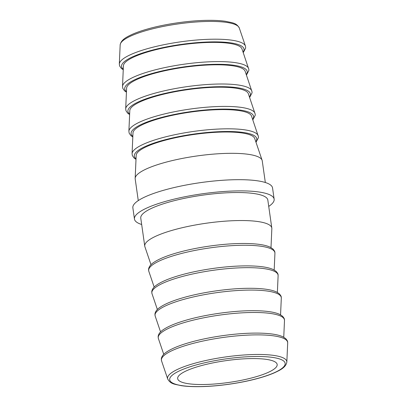 <?xml version="1.0" encoding="UTF-8"?>
<svg xmlns="http://www.w3.org/2000/svg" width="407" height="407" viewBox="0 0 407 407"><rect width="100%" height="100%" fill="white"/><g stroke="black" fill="none" stroke-linecap="round" stroke-linejoin="round"><path stroke-width="0.61" d="M141.672 224.491A70.548 15.425 -8.1 0 1 134.452 219.042A70.548 15.425 -8.1 0 1 237.078 190.908A70.548 15.425 -8.1 0 1 274.14 199.16A70.548 15.425 -8.1 0 1 268.727 206.405M134.452 219.042L132.86 207.84A70.548 15.425 -8.1 0 1 235.48 179.706A70.548 15.425 -8.1 0 1 272.548 187.958L274.14 199.16M204.07 384.508A50.254 10.989 -8.1 0 1 177.666 378.627A50.254 10.989 -8.1 0 1 250.768 358.587A50.254 10.989 -8.1 0 1 277.167 364.469A50.254 10.989 -8.1 0 1 204.07 384.508M150.992 264.698L144.887 246.713A64.169 14.031 -8.1 0 1 144.755 246.154A64.169 14.031 -8.1 0 1 238.1 220.563A64.169 14.031 -8.1 0 1 271.81 228.068A64.169 14.031 -8.1 0 1 271.84 228.648L270.996 247.619M138.273 200.595L135.19 178.932A64.169 14.031 -8.1 0 1 135.16 178.352A64.169 14.031 -8.1 0 1 228.531 153.342A64.169 14.031 -8.1 0 1 262.113 160.287A64.169 14.031 -8.1 0 1 262.245 160.846L265.328 182.509M135.16 178.352L136.182 155.388A59.915 13.1 -8.1 0 1 223.367 132.031A59.915 13.1 -8.1 0 1 254.721 138.517L262.113 160.287M258.196 135.74A63.751 13.94 -8.1 0 0 224.837 128.841A63.751 13.94 -8.1 0 0 132.072 153.688L132.992 132.977A59.915 13.1 -8.1 0 1 220.177 109.625A59.915 13.1 -8.1 0 1 251.531 116.107L258.409 136.645L258.45 137.617L256.008 142.302M255.006 113.329A63.751 13.94 -8.1 0 0 221.647 106.436A63.751 13.94 -8.1 0 0 128.882 131.283L129.808 110.572A59.915 13.1 -8.1 0 1 216.987 87.22A59.915 13.1 -8.1 0 1 248.341 93.702L255.22 114.235L255.26 115.212L252.818 119.897M251.816 90.924A63.751 13.94 -8.1 0 0 218.457 84.025A63.751 13.94 -8.1 0 0 125.692 108.873L126.618 88.166A59.915 13.1 -8.1 0 1 213.802 64.815A59.915 13.1 -8.1 0 1 245.156 71.296L252.03 91.829L252.07 92.806L249.628 97.492M248.626 68.518A63.751 13.94 -8.1 0 0 215.267 61.62A63.751 13.94 -8.1 0 0 122.507 86.467L123.428 65.761A59.915 13.1 -8.1 0 1 210.612 42.404A59.915 13.1 -8.1 0 1 241.967 48.891L248.845 69.424L248.881 70.401L246.439 75.086M271.81 228.068L267.826 200.061A64.169 14.031 171.9 0 0 234.111 192.552A64.169 14.031 171.9 0 0 140.766 218.142L144.755 246.154M120.167 44.923C121.067 39.504 127.269 36.691 132.346 34.31C136.401 32.519 141.249 30.815 146.876 29.202C164.301 24.15 188.288 20.615 206.909 20.35C214.275 20.228 220.569 20.559 225.778 21.342C232.524 22.909 236.304 22.751 239.28 27.971A60.205 13.166 171.9 0 0 207.774 21.454A60.205 13.166 171.9 0 0 120.167 44.923L119.317 64.062A63.751 13.94 -8.1 0 1 212.078 39.214A63.751 13.94 -8.1 0 1 245.441 46.113L245.691 47.99L243.254 52.681M255.174 354.492A60.205 13.166 -8.1 0 1 286.833 362.077C285.933 367.496 279.731 370.309 274.654 372.69C270.599 374.481 265.751 376.185 260.124 377.798C242.699 382.85 218.712 386.385 200.091 386.65C192.725 386.772 186.431 386.441 181.222 385.658C174.476 384.091 170.696 384.249 167.72 379.029A60.205 13.166 -8.1 0 1 194.648 363.288A60.205 13.166 -8.1 0 1 255.174 354.492M200.325 386.584A58.308 12.749 171.9 0 0 278.424 370.68A58.308 12.749 171.9 0 0 254.507 356.512A58.308 12.749 171.9 0 0 176.414 372.415A58.308 12.749 171.9 0 0 200.325 386.584M287.683 342.938A63.751 13.94 171.9 0 0 254.161 334.905A63.751 13.94 171.9 0 0 190.074 344.22A63.751 13.94 171.9 0 0 161.559 360.887L161.309 359.01C161.635 356.456 163.304 354.176 166.326 352.182C171.271 348.768 178.988 345.548 189.484 342.531C207.962 337.169 233.435 333.409 253.2 333.124C261.045 332.997 267.74 333.348 273.27 334.188C277.426 334.813 280.728 335.734 283.18 336.94L285.673 338.588C288.339 341.671 287.454 341.911 287.683 342.938L286.833 362.077M284.493 320.533A63.751 13.94 171.9 0 0 250.971 312.5A63.751 13.94 171.9 0 0 186.884 321.815A63.751 13.94 171.9 0 0 158.374 338.482L158.12 336.599C158.445 334.045 160.114 331.771 163.136 329.777C168.081 326.358 175.799 323.143 186.294 320.126C204.772 314.764 230.245 311.004 250.01 310.719C257.86 310.592 264.55 310.943 270.085 311.782C274.237 312.408 277.543 313.329 279.996 314.535L282.483 316.183C285.149 319.266 284.269 319.505 284.493 320.533L283.75 337.24M281.308 298.127A63.751 13.94 171.9 0 0 247.787 290.094A63.751 13.94 171.9 0 0 183.699 299.404A63.751 13.94 171.9 0 0 155.184 316.076L154.93 314.194C155.255 311.64 156.929 309.366 159.946 307.366C164.891 303.953 172.614 300.737 183.104 297.721C201.582 292.353 227.055 288.594 246.82 288.314C254.67 288.181 261.36 288.538 266.895 289.377C271.047 290.003 274.354 290.919 276.806 292.129L279.294 293.773C281.959 296.856 281.079 297.095 281.308 298.127L280.56 314.835M278.118 275.717A63.751 13.94 171.9 0 0 244.597 267.689A63.751 13.94 171.9 0 0 180.51 276.999A63.751 13.94 171.9 0 0 151.994 293.671L151.74 291.788C152.065 289.235 153.739 286.96 156.756 284.961C161.701 281.547 169.424 278.332 179.914 275.31C198.397 269.948 223.87 266.188 243.63 265.908C251.48 265.776 258.17 266.132 263.705 266.967C267.862 267.597 271.164 268.513 273.616 269.724L276.109 271.367C278.775 274.45 277.889 274.689 278.118 275.717L277.371 292.43M274.928 253.312A63.751 13.94 171.9 0 0 241.407 245.279A63.751 13.94 171.9 0 0 177.32 254.594A63.751 13.94 171.9 0 0 148.804 271.26L148.55 269.383C148.876 266.829 150.549 264.55 153.571 262.556C158.516 259.142 166.234 255.927 176.73 252.905C195.207 247.542 220.68 243.783 240.44 243.503C248.29 243.371 254.98 243.727 260.516 244.561C264.672 245.187 267.974 246.108 270.426 247.314L272.919 248.962C275.585 252.045 274.7 252.284 274.928 253.312L274.186 270.024M255.815 141.743A61.849 13.528 171.9 0 0 224.267 131.532A61.849 13.528 171.9 0 0 157.891 141.804A61.849 13.528 171.9 0 0 136.03 158.791M252.63 119.337A61.849 13.528 171.9 0 0 221.077 109.127A61.849 13.528 171.9 0 0 154.701 119.399A61.849 13.528 171.9 0 0 132.84 136.386M249.44 96.932A61.849 13.528 171.9 0 0 217.887 86.722A61.849 13.528 171.9 0 0 151.511 96.993A61.849 13.528 171.9 0 0 129.655 113.98M246.25 74.527A61.849 13.528 171.9 0 0 214.698 64.316A61.849 13.528 171.9 0 0 148.321 74.588A61.849 13.528 171.9 0 0 126.465 91.575M243.06 52.121A61.849 13.528 171.9 0 0 211.508 41.906A61.849 13.528 171.9 0 0 145.131 52.177A61.849 13.528 171.9 0 0 123.275 69.17M239.28 27.971L245.441 46.113M154.182 287.103L148.804 271.26M157.372 309.508L151.994 293.671M160.562 331.914L155.184 316.076M163.746 354.319L158.374 338.482M167.72 379.029L161.559 360.887M119.317 64.062L119.597 65.939L121.327 68.412L123.25 69.76M122.507 86.467L122.787 88.344L124.517 90.817L126.44 92.165M125.692 108.873L125.977 110.75L127.706 113.227L129.63 114.57M128.882 131.283L129.167 133.16L130.891 135.633L132.814 136.976M132.072 153.688L132.351 155.566L134.081 158.038L136.004 159.381"/></g></svg>

